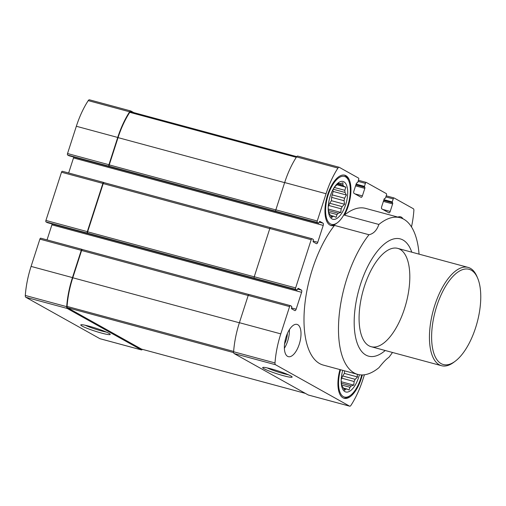 <?xml version="1.0" encoding="UTF-8"?>
<svg xmlns="http://www.w3.org/2000/svg" width="506" height="506" viewBox="0 0 506 506"><rect width="100%" height="100%" fill="white"/><g stroke="black" fill="none" stroke-linecap="round" stroke-linejoin="round"><path stroke-width="0.76" d="M341.145 208.814A16.869 7.419 105.1 0 0 342.17 206.612L329.729 203.248A16.869 7.419 -74.9 0 1 328.704 205.455L341.145 208.814L340.804 212.419L338.274 213.235L328.451 210.578M332.126 194.854A16.869 7.419 -74.9 0 1 331.632 197.353L344.074 200.718A16.869 7.419 105.1 0 0 344.567 198.219L332.126 194.854L333.226 191.458L332.796 189.927M344.567 198.219L346.42 195.019L344.991 192.432A16.869 7.419 105.1 0 0 344.833 190.307L334.314 187.467M344.991 192.432L333.169 189.238M344.833 190.307L345.832 187.169L343.663 186.176A16.869 7.419 105.1 0 0 342.891 185L338.002 183.678M343.663 186.176L337.211 184.437M342.891 185L342.973 182.818L340.443 183.634A16.869 7.419 105.1 0 0 339.26 183.716L338.255 183.444M339.26 183.716L338.603 183.128L336.186 185.474A16.869 7.419 105.1 0 0 334.915 186.796L333.365 188.883M328.204 207.694A16.869 7.419 105.1 0 0 328.356 209.724L328.868 213.266L329.526 213.855A16.869 7.419 105.1 0 0 330.298 215.031L331.727 217.618L332.752 216.397A16.869 7.419 105.1 0 0 333.928 216.315L330.481 215.385M332.752 216.397L330.728 215.853M333.928 216.315L336.098 217.308L337.002 214.557A16.869 7.419 105.1 0 0 338.274 213.235M337.002 214.557L328.704 212.311M354.118 381.518A16.869 7.419 105.1 0 0 355.142 379.31L342.701 375.952A16.869 7.419 -74.9 0 1 341.676 378.159L354.118 381.518L353.776 385.123L351.246 385.939L341.43 383.282M341.177 380.398A16.869 7.419 105.1 0 0 341.329 382.422L341.841 385.97L342.499 386.559A16.869 7.419 105.1 0 0 343.277 387.735L344.706 390.322L345.724 389.101A16.869 7.419 105.1 0 0 346.901 389.019L343.454 388.089M345.724 389.101L343.7 388.557M346.901 389.019L349.07 390.012L349.975 387.261A16.869 7.419 105.1 0 0 351.246 385.939M349.975 387.261L341.676 385.015M402.934 218.769A16.711 7.35 105.1 0 0 400.55 216.808A16.711 7.35 105.1 0 0 397.893 217.106M47.039 239.888L51.897 224.854L301.601 292.316L296.149 309.198A1.91 0.841 105.1 0 1 294.903 310.621A1.91 0.841 105.1 0 1 294.815 310.583L291.684 308.837A0.955 0.417 105.1 0 1 291.601 307.718L291.741 306.377L290.488 305.675A1.271 0.563 105.1 0 0 290.431 305.649A1.271 0.563 105.1 0 0 289.596 306.598L280.786 333.878A57.608 25.344 105.1 0 0 275.005 362.941A2.707 1.189 105.1 0 0 275.517 364.731L349.595 406.147A2.707 1.189 105.1 0 0 349.722 406.192A2.707 1.189 105.1 0 0 350.93 405.382A57.608 25.344 105.1 0 0 362.821 379.734L364.421 374.782M411.486 226.928A57.608 25.344 105.1 0 0 413.87 210.528A2.707 1.189 105.1 0 0 413.358 208.738L394.104 197.972A1.271 0.563 105.1 0 0 394.047 197.947A1.271 0.563 105.1 0 0 393.213 198.896L392.239 201.913L392.542 202.792A0.955 0.417 105.1 0 1 392.631 203.905L390.196 211.445A1.91 0.841 105.1 0 1 388.943 212.868A1.91 0.841 105.1 0 1 388.861 212.83L381.847 208.908A1.91 0.841 105.1 0 1 381.676 206.682L384.111 199.149A0.955 0.417 105.1 0 1 384.737 198.434A0.955 0.417 105.1 0 1 384.781 198.453L385.477 198.131L386.451 195.114A1.271 0.563 105.1 0 0 386.337 193.627L366.3 182.426A1.271 0.563 105.1 0 0 366.243 182.407A1.271 0.563 105.1 0 0 365.408 183.355L364.434 186.366L364.737 187.252A0.955 0.417 105.1 0 1 364.826 188.365L362.391 195.898A1.91 0.841 105.1 0 1 361.139 197.321A1.91 0.841 105.1 0 1 361.056 197.289L354.042 193.368A1.91 0.841 105.1 0 1 353.871 191.135L356.306 183.602A0.955 0.417 105.1 0 1 356.932 182.894A0.955 0.417 105.1 0 1 356.977 182.906L357.672 182.584L358.646 179.573A1.271 0.563 105.1 0 0 358.533 178.087L339.279 167.322A2.707 1.189 105.1 0 0 339.153 167.271A2.707 1.189 105.1 0 0 337.945 168.087A57.608 25.344 105.1 0 0 326.054 193.728L317.243 221.008A1.271 0.563 105.1 0 0 317.351 222.495L318.635 223.203L319.248 222.128A0.955 0.417 105.1 0 1 319.868 221.413A0.955 0.417 105.1 0 1 319.912 221.432L323.043 223.184A1.91 0.841 105.1 0 1 323.214 225.41L317.762 242.285A1.91 0.841 105.1 0 1 316.509 243.715A1.91 0.841 105.1 0 1 316.427 243.677L313.296 241.925A0.955 0.417 105.1 0 1 313.208 240.812L313.347 239.464L312.094 238.769A1.271 0.563 105.1 0 0 312.038 238.743A1.271 0.563 105.1 0 0 311.209 239.692L295.63 287.914A1.271 0.563 105.1 0 0 295.744 289.4L297.022 290.109L297.636 289.034A0.955 0.417 105.1 0 1 298.262 288.325A0.955 0.417 105.1 0 1 298.306 288.338L301.437 290.09A1.91 0.841 105.1 0 1 301.601 292.316M286.111 336.851A16.711 7.35 105.1 0 0 288.325 356.66A16.711 7.35 105.1 0 0 299.261 344.2A16.711 7.35 105.1 0 0 297.041 324.397A16.711 7.35 105.1 0 0 286.111 336.851M419.05 254.145A81.156 35.705 -74.9 0 0 400.094 217.7A81.156 35.705 -74.9 0 0 378.88 224.455L344.39 215.139A26.097 11.48 105.1 0 0 348.223 206.125A26.097 11.48 105.1 0 0 344.757 175.19A26.097 11.48 105.1 0 0 326.863 197.384A26.097 11.48 105.1 0 0 331.145 225.575A26.097 11.48 105.1 0 0 334.504 225.41A81.156 35.705 -74.9 0 0 304.448 308.628A81.156 35.705 -74.9 0 0 323.271 365.079L357.761 374.402A81.156 35.705 -74.9 0 1 338.938 317.945A81.156 35.705 -74.9 0 1 368.988 234.733L334.504 225.41M344.39 215.139A81.156 35.705 -74.9 0 1 365.604 208.383L400.094 217.7M339.975 369.595A26.097 11.48 105.1 0 0 344.118 398.279A26.097 11.48 105.1 0 0 361.195 378.823A26.097 11.48 105.1 0 0 362.302 374.952M385.218 350.5A60.733 26.717 -74.9 0 1 384.484 351.12A60.733 26.717 -74.9 0 1 354.51 329.956A60.733 26.717 -74.9 0 1 375.61 253.493A60.733 26.717 -74.9 0 1 411.783 252.178M357.761 374.402A81.156 35.705 -74.9 0 0 378.975 367.647C383.168 362.334 386.464 358.906 388.861 357.375A81.156 35.705 -74.9 0 0 392.485 352.461M378.88 224.455C376.818 230.35 373.523 233.772 368.988 234.733M103.66 182.451L62.39 171.3A1.271 0.563 105.1 0 0 62.333 171.275A1.271 0.563 105.1 0 0 61.498 172.223L45.926 220.445A1.271 0.563 105.1 0 0 46.033 221.932L47.349 222.646M45.926 220.445L87.31 231.628L102.889 183.406A1.271 0.563 105.1 0 1 103.724 182.457A1.271 0.563 105.1 0 1 103.781 182.483L104.065 182.641M89.568 99.853A2.707 1.189 105.1 0 0 89.448 99.808A2.707 1.189 105.1 0 0 88.234 100.618A57.608 25.344 105.1 0 0 76.343 126.266L67.532 153.539A1.271 0.563 105.1 0 0 67.646 155.026L68.961 155.74M67.532 153.539L108.923 164.722L117.734 137.449A57.608 25.344 105.1 0 1 129.625 111.801A2.707 1.189 105.1 0 1 130.839 110.985A2.707 1.189 105.1 0 1 130.959 111.035L133.742 112.598M82.048 249.357L40.777 238.206A1.271 0.563 105.1 0 0 40.72 238.187A1.271 0.563 105.1 0 0 39.892 239.136L31.081 266.409A57.608 25.344 105.1 0 0 25.3 295.472A2.707 1.189 105.1 0 0 25.806 297.262L99.891 338.678A2.707 1.189 105.1 0 0 100.011 338.729A2.707 1.189 105.1 0 0 100.144 338.748M51.897 224.854A1.91 0.841 105.1 0 0 52.08 223.93M73.693 157.024A1.91 0.841 105.1 0 1 73.503 157.942L68.645 172.982M82.453 249.553L82.168 249.388A1.271 0.563 105.1 0 0 82.111 249.369A1.271 0.563 105.1 0 0 81.276 250.318L72.466 277.592A57.608 25.344 105.1 0 0 66.691 306.655A2.707 1.189 105.1 0 0 67.197 308.445L141.275 349.861A2.707 1.189 105.1 0 0 141.402 349.912A2.707 1.189 105.1 0 0 142.42 349.361M82.421 249.54L248.819 294.498L82.478 249.566A1.271 0.563 105.1 0 0 82.421 249.54A1.271 0.563 105.1 0 0 81.592 250.489L72.782 277.769A56.969 25.066 105.1 0 0 67.07 306.421A1.91 0.841 105.1 0 0 67.431 307.686L141.528 349.115A1.91 0.841 105.1 0 0 141.617 349.146A1.91 0.841 105.1 0 0 141.712 349.159M87.31 231.628A1.271 0.563 105.1 0 0 87.424 233.114L295.744 289.4M104.034 182.634L270.432 227.592L104.091 182.66A1.271 0.563 105.1 0 0 104.034 182.634A1.271 0.563 105.1 0 0 103.199 183.583L87.627 231.805A1.271 0.563 105.1 0 0 87.734 233.291M108.923 164.722A1.271 0.563 105.1 0 0 109.037 166.208L317.351 222.495M130.618 111.75L296.75 156.639L130.706 111.788A1.91 0.841 105.1 0 0 130.618 111.75A1.91 0.841 105.1 0 0 129.764 112.326A56.969 25.066 105.1 0 0 118.043 137.619L109.239 164.899A1.271 0.563 105.1 0 0 109.347 166.385M290.368 305.643L249.097 294.492A1.271 0.563 105.1 0 0 249.041 294.467A1.271 0.563 105.1 0 0 248.206 295.415L289.596 306.598M248.206 295.415L239.401 322.695A57.608 25.344 105.1 0 0 233.62 351.759A2.707 1.189 105.1 0 0 234.126 353.549L308.211 394.965A2.707 1.189 105.1 0 0 308.331 395.015A2.707 1.189 105.1 0 0 308.464 395.028M311.981 238.737L270.71 227.586A1.271 0.563 105.1 0 0 270.653 227.561A1.271 0.563 105.1 0 0 269.818 228.51L254.246 276.731A1.271 0.563 105.1 0 0 254.354 278.218M297.889 156.139A2.707 1.189 105.1 0 0 297.768 156.088A2.707 1.189 105.1 0 0 296.554 156.904A57.608 25.344 105.1 0 0 284.663 182.546L275.852 209.826A1.271 0.563 105.1 0 0 275.966 211.312M82.073 326.06A15.484 1.524 17.9 0 1 80.878 324.808A15.484 1.524 17.9 0 1 95.963 328.236A15.484 1.524 17.9 0 1 110.2 334.276A15.484 1.524 17.9 0 1 99.094 332.391A15.484 1.524 17.9 0 1 82.073 326.06M263.98 368.697A15.484 1.524 17.9 0 1 262.791 367.445A15.484 1.524 17.9 0 1 277.876 370.873A15.484 1.524 17.9 0 1 292.114 376.913A15.484 1.524 17.9 0 1 281.007 375.028A15.484 1.524 17.9 0 1 263.98 368.697M404.484 308.749A50.923 22.403 -74.9 0 1 371.164 346.705A50.923 22.403 -74.9 0 1 362.821 291.696A50.923 22.403 -74.9 0 1 397.729 248.383A50.923 22.403 -74.9 0 1 404.484 308.749M341.202 379.639L341.676 378.159M342.701 375.952L344.358 373.403L344.548 370.828M355.142 379.31L357.552 376.964L357.135 374.231M359.387 374.75A19.576 8.608 -74.9 0 1 358.627 377.394A19.576 8.608 -74.9 0 1 347.793 392.011A19.576 8.608 -74.9 0 1 341.17 381.176A19.576 8.608 -74.9 0 1 342.745 370.348M361.72 374.952A24.826 10.923 -74.9 0 1 360.696 378.545A24.826 10.923 -74.9 0 1 350.443 395.376A24.826 10.923 -74.9 0 1 339.95 392.182A24.826 10.923 -74.9 0 1 340.519 369.741M350.443 395.376L349.317 396.217A26.097 11.48 -74.9 0 1 343.574 398.102M328.23 206.935L328.704 205.455M329.729 203.248L331.386 200.699L331.632 197.353M289.407 329.646A16.711 7.35 -74.9 0 1 287.674 341.069A16.711 7.35 -74.9 0 1 284.372 348.273M287.408 333.435A12.732 5.598 -74.9 0 1 286.105 340.196A12.732 5.598 -74.9 0 1 284.555 343.991M342.17 206.612L344.58 204.26L344.074 200.718M345.655 204.69A19.576 8.608 -74.9 0 1 334.82 219.307A19.576 8.608 -74.9 0 1 328.198 208.472A19.576 8.608 -74.9 0 1 333.599 188.479A19.576 8.608 -74.9 0 1 345.497 183.267A19.576 8.608 -74.9 0 1 345.655 204.69M347.717 205.841A24.826 10.923 -74.9 0 1 337.47 222.672A24.826 10.923 -74.9 0 1 327.407 197.536A24.826 10.923 -74.9 0 1 348.76 180.882A24.826 10.923 -74.9 0 1 347.717 205.841M337.47 222.672L336.345 223.513A26.097 11.48 -74.9 0 1 330.601 225.398M344.2 175.07A26.097 11.48 -74.9 0 1 348.21 179.586L348.76 180.882M341.259 381.739L353.776 385.123M344.358 373.403L357.552 376.964M328.286 209.041L340.804 212.419M336.888 184.753L345.832 187.169M333.226 191.458L346.42 195.019M331.386 200.699L344.58 204.26M288.3 374.725A13.63 1.341 17.9 0 1 267.168 367.9M106.386 332.088A13.63 1.341 17.9 0 1 85.255 325.263M475.596 327.78A49.329 21.701 -74.9 0 1 455.229 361.214A49.329 21.701 -74.9 0 1 435.236 311.266A49.329 21.701 -74.9 0 1 477.664 278.18A49.329 21.701 -74.9 0 1 475.596 327.78M455.229 361.214L453.819 362.271A50.923 22.403 -74.9 0 1 441.523 365.712A50.923 22.403 -74.9 0 1 433.18 310.709A50.923 22.403 -74.9 0 1 468.088 267.396A50.923 22.403 -74.9 0 1 476.981 276.561L477.664 278.18M61.498 172.223L102.889 183.406M76.343 126.266L117.734 137.449M254.246 276.731L295.63 287.914M269.818 228.51L311.209 239.692M275.852 209.826L317.243 221.008M284.663 182.546L326.054 193.728M366.243 182.407L358.412 180.288L366.18 182.394M386.217 195.841L393.984 197.941M87.627 231.805L254.221 276.814M103.199 183.583L269.793 228.592M109.239 164.899L275.827 209.908M118.043 137.619L284.638 182.634M88.234 100.618L129.625 111.801M39.892 239.136L81.276 250.318M31.081 266.409L72.466 277.592M25.3 295.472L66.691 306.655M25.806 297.262L67.197 308.445M99.891 338.678L141.275 349.861M141.528 349.115L305.384 393.383M67.431 307.686L233.639 352.593M67.07 306.421L233.645 351.423M72.782 277.769L239.37 322.777M81.592 250.489L248.18 295.498M129.764 112.326L296.288 157.315M308.211 394.965L349.595 406.147M234.126 353.549L275.517 364.731M233.62 351.759L275.005 362.941M239.401 322.695L280.786 333.878M296.554 156.904L337.945 168.087M383.94 199.668L392.239 201.913M385.869 196.91L393.213 198.896M383.725 200.338L392.295 202.653M383.706 200.408L392.542 202.792M383.384 201.407L392.631 203.905M382.802 209.446L390.196 211.445M356.135 184.127L364.434 186.366M358.065 181.369L365.408 183.355M355.92 184.798L364.491 187.112M355.901 184.861L364.737 187.252M355.579 185.866L364.826 188.365M354.997 193.899L362.391 195.898M68.898 155.728L318.609 223.19M67.646 155.026L109.037 166.208M319.235 222.153L323.043 223.184M73.503 157.942L323.214 225.41M313.151 241.046L317.762 242.285M291.538 307.952L296.149 309.198M297.629 289.059L301.437 290.09M47.286 222.634L296.997 290.102M46.033 221.932L87.424 233.114M89.448 99.808L130.839 110.985M100.011 338.729L141.402 349.912M141.617 349.146L305.422 393.402M308.331 395.015L349.722 406.192M297.768 156.088L339.153 167.271M68.93 155.734L318.635 223.203M47.317 222.646L297.022 290.109M386.217 195.835L394.047 197.947M270.653 227.561L312.038 238.743M249.041 294.467L290.431 305.649M62.333 171.275L103.724 182.457M40.72 238.187L82.111 249.369M468.088 267.396L397.729 248.383M441.523 365.712L371.164 346.705"/></g></svg>

